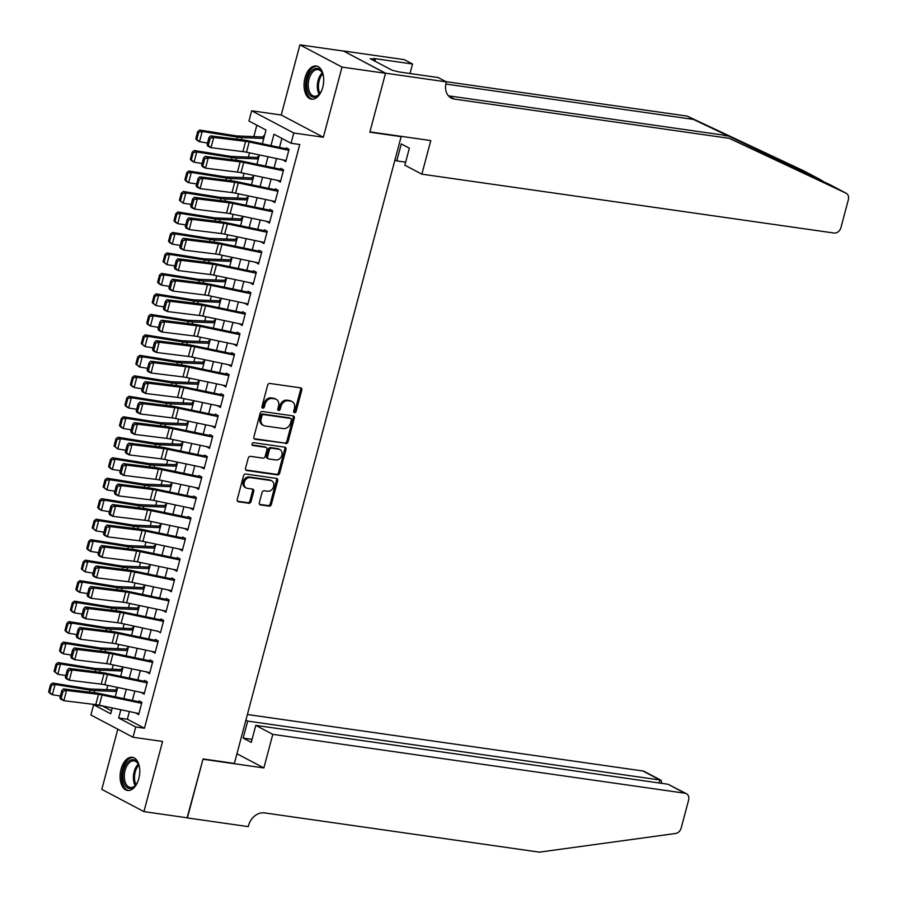 <?xml version="1.0" encoding="UTF-8"?>
<svg xmlns="http://www.w3.org/2000/svg" width="897" height="897" viewBox="0 0 897 897"><rect width="100%" height="100%" fill="white"/><g stroke="black" fill="none" stroke-linecap="round" stroke-linejoin="round"><path stroke-width="1.35" d="M294.53 412.698A1.48 1.177 117.8 0 0 296.1 411.465L301.784 390.105A2.108 1.693 117.8 0 0 300.607 387.852L269.874 383.456A2.108 1.693 117.8 0 0 267.631 385.228L261.958 406.588A1.48 1.177 117.8 0 0 264.346 406.924L265.075 404.166A6.75 5.404 117.8 0 1 272.251 398.515L274.818 398.873A6.75 5.404 117.8 0 1 276.254 399.344A6.75 5.404 117.8 0 1 278.563 406.094L277.835 408.853A1.48 1.177 117.8 0 0 280.223 409.189L280.952 406.431A6.75 5.404 117.8 0 1 288.128 400.78L290.695 401.138A6.75 5.404 117.8 0 1 292.13 401.609A6.75 5.404 117.8 0 1 294.44 408.359L293.711 411.118A1.48 1.177 117.8 0 0 294.53 412.698M293.756 412.082A1.48 1.177 117.8 0 0 294.956 410.86L300.641 389.5A2.108 1.693 117.8 0 0 300.405 387.818M262.002 407.552A1.48 1.177 117.8 0 0 263.202 406.33L263.942 403.56L265.075 404.166M277.879 409.817A1.48 1.177 117.8 0 0 279.079 408.595L279.819 405.825L280.952 406.431M138.822 778.562A16.763 9.654 -81.9 0 0 132.319 757.281A16.763 9.654 -81.9 0 0 121.061 769.178A16.763 9.654 -81.9 0 0 127.576 790.459A16.763 9.654 -81.9 0 0 138.822 778.562M322.763 87.278A16.763 9.654 -81.9 0 0 316.249 65.997A16.763 9.654 -81.9 0 0 305.002 77.904A16.763 9.654 -81.9 0 0 311.506 99.186A16.763 9.654 -81.9 0 0 322.763 87.278M259.334 502.679A2.108 1.693 117.8 0 0 260.5 504.933L269.122 506.166A2.108 1.693 117.8 0 0 271.365 504.394L277.678 480.669A2.108 1.693 117.8 0 0 276.511 478.415L245.778 474.031A2.108 1.693 117.8 0 0 243.536 475.791L237.223 499.517A2.108 1.693 117.8 0 0 238.4 501.771L248.805 503.262A2.108 1.693 117.8 0 0 251.048 501.49L253.75 491.343A2.108 1.693 117.8 0 0 252.584 489.089L247.415 488.349A5.64 4.519 117.8 0 1 246.215 487.957A5.64 4.519 117.8 0 1 244.522 481.577A5.64 4.519 117.8 0 1 250.274 477.596L270.513 480.478A5.64 4.519 117.8 0 1 271.713 480.87A5.64 4.519 117.8 0 1 273.406 487.25A5.64 4.519 117.8 0 1 267.654 491.242L264.279 490.76A2.108 1.693 117.8 0 0 262.036 492.52L259.334 502.679M129.403 711.556L127.363 719.226L144.439 728.241L135.739 726.996L133.014 737.244L90.9 714.999L93.624 704.762L110.701 713.777L112.248 707.957M385.531 73.195L369.923 131.881L430.795 140.571L421.859 174.164L834.075 233.041A6.447 5.158 117.8 0 0 840.926 227.636L848.36 199.683A6.447 5.158 117.8 0 0 846.163 193.236A6.447 5.158 117.8 0 0 845.983 193.147L729.283 138.34L454.465 99.096A15.047 12.042 -62.2 0 1 451.258 98.053A15.047 12.042 -62.2 0 1 446.112 83.017L446.403 81.885L385.531 73.195L343.416 50.961L385.508 73.296L369.833 132.184L401.15 136.658L234.375 763.414L203.07 758.94L187.406 817.829L143.924 811.617L162.581 741.46L133.014 737.244M385.508 73.296L342.026 67.084L299.901 44.85L281.232 115.007L251.665 110.779L293.79 133.014L291.065 143.251L273.989 134.236L270.961 145.606M281.232 115.007L323.357 137.241L342.026 67.084M323.357 137.241L293.79 133.014M144.439 728.241L299.755 144.495L291.065 143.251M285.762 443.634A2.108 1.693 117.8 0 0 288.004 441.873L294.317 418.148A2.108 1.693 117.8 0 0 293.151 415.894L262.417 411.499A2.108 1.693 117.8 0 0 260.175 413.27L253.862 436.996A2.108 1.693 117.8 0 0 255.028 439.25L284.629 443.04A2.108 1.693 117.8 0 0 286.872 441.268L293.184 417.542A2.108 1.693 117.8 0 0 292.938 415.86M285.997 449.408L279.685 473.134A2.108 1.693 117.8 0 1 277.442 474.905L246.72 470.51A2.108 1.693 117.8 0 1 245.543 468.256L248.245 458.109A2.108 1.693 117.8 0 1 250.487 456.338L262.944 458.12A2.108 1.693 117.8 0 0 265.187 456.349L266.981 449.61A2.108 1.693 117.8 0 0 265.815 447.356L252.831 445.506A1.48 1.177 117.8 0 1 253.582 442.692L284.831 447.155A2.108 1.693 117.8 0 1 285.997 449.408L284.865 448.814L278.552 472.528L279.685 473.134M117.81 729.216L101.798 789.382L143.924 811.617M343.383 51.062L299.901 44.85M117.204 689.333L116.296 688.851L115.982 690.017M122.654 668.848L121.745 668.377L121.431 669.532M128.103 648.374L127.195 647.892L126.881 649.047M133.552 627.889L132.644 627.407L132.341 628.562M139.001 607.404L138.093 606.921L137.79 608.088M144.451 586.918L143.542 586.447L143.24 587.602M149.9 566.444L148.992 565.962L148.689 567.117M155.349 545.959L154.441 545.477L154.138 546.632M160.798 525.474L159.89 525.003L159.588 526.158M166.248 505L165.34 504.518L165.037 505.673M171.697 484.515L170.789 484.032L170.486 485.187M177.146 464.029L176.238 463.547L175.935 464.713M182.596 443.544L181.687 443.073L181.385 444.228M188.045 423.07L187.148 422.588L186.834 423.743M193.505 402.585L192.597 402.103L192.283 403.258M198.955 382.1L198.046 381.617L197.732 382.784M204.404 361.614L203.496 361.143L203.182 362.298M209.853 341.14L208.945 340.658L208.631 341.813M215.302 320.655L214.394 320.173L214.08 321.328M220.752 300.17L219.843 299.699L219.53 300.854M226.201 279.696L225.293 279.214L224.979 280.369M231.65 259.211L230.742 258.728L230.439 259.883M237.1 238.725L236.191 238.243L235.889 239.409M242.549 218.24L241.641 217.769L241.338 218.924M247.998 197.766L247.09 197.284L246.787 198.439M253.447 177.281L252.539 176.799L252.236 177.954M258.897 156.796L257.988 156.313L257.686 157.48M283.004 159.89L285.784 161.651L289.058 149.362L286.21 147.859L285.728 149.653M277.554 180.375L280.335 182.125L283.609 169.836L280.761 168.333L280.279 170.138M272.105 200.861L274.886 202.61L278.16 190.321L275.312 188.819L274.83 190.624M266.656 221.346L269.436 223.095L272.71 210.806L269.862 209.304L269.38 211.098M261.206 241.82L263.987 243.58L267.25 231.291L264.413 229.789L263.931 231.583M255.757 262.305L258.538 264.054L261.801 251.765L258.964 250.263L258.482 252.068M250.308 282.79L253.089 284.54L256.351 272.251L253.515 270.748L253.032 272.542M244.859 303.276L247.639 305.025L250.902 292.736L248.054 291.233L247.583 293.027M239.409 323.75L242.19 325.51L245.453 313.221L242.605 311.719L242.134 313.513M233.96 344.235L236.741 345.984L240.004 333.695L237.156 332.193L236.685 333.998M228.511 364.72L231.291 366.469L234.554 354.18L231.706 352.678L231.235 354.472M223.061 385.194L225.831 386.955L229.105 374.666L226.257 373.163L225.786 374.957M217.612 405.679L220.382 407.429L223.656 395.14L220.808 393.637L220.337 395.442M212.152 426.165L214.932 427.914L218.206 415.625L215.358 414.122L214.876 415.928M206.702 446.65L209.483 448.399L212.757 436.11L209.909 434.608L209.427 436.402M201.253 467.124L204.034 468.884L207.308 456.595L204.46 455.093L203.978 456.887M195.804 487.609L198.585 489.358L201.859 477.069L199.011 475.567L198.529 477.372M190.355 508.094L193.135 509.844L196.409 497.555L193.561 496.052L193.079 497.846M184.905 528.58L187.686 530.329L190.96 518.04L188.112 516.537L187.63 518.331M179.456 549.054L182.237 550.814L185.511 538.525L182.663 537.023L182.181 538.817M174.007 569.539L176.787 571.288L180.062 558.999L177.214 557.497L176.731 559.302M168.558 590.024L171.338 591.773L174.612 579.484L171.764 577.982L171.282 579.776M163.108 610.509L165.889 612.259L169.152 599.97L166.315 598.467L165.833 600.261M157.659 630.983L160.44 632.744L163.703 620.444L160.866 618.941L160.384 620.746M152.21 651.469L154.99 653.218L158.253 640.929L155.416 639.426L154.934 641.232M146.76 671.954L149.541 673.703L152.804 661.414L149.956 659.912L149.485 661.706M141.311 692.428L144.092 694.188L147.355 681.899L144.507 680.397L144.036 682.191M281.905 138.418L279.516 147.4M276.545 158.545L274.067 167.885M271.096 179.019L268.618 188.359M265.647 199.504L263.169 208.844M260.197 219.989L257.719 229.329M254.748 240.474L252.27 249.815M249.299 260.949L246.81 270.289M243.849 281.434L241.36 290.774M238.4 301.919L235.911 311.259M232.951 322.393L230.462 331.733M227.502 342.878L225.012 352.218M222.052 363.363L219.563 372.704M216.603 383.849L214.114 393.189M211.154 404.323L208.665 413.663M205.705 424.808L203.215 434.148M200.255 445.293L197.766 454.633M194.806 465.778L192.317 475.118M189.357 486.252L186.868 495.593M183.896 506.738L181.418 516.078M178.447 527.223L175.969 536.563M172.998 547.697L170.52 557.048M167.548 568.182L165.07 577.522M162.099 588.667L159.621 598.007M156.65 609.153L154.172 618.493M151.201 629.627L148.723 638.967M145.751 650.112L143.262 659.452M140.302 670.597L137.813 679.937M134.853 691.082L132.364 700.422M135.862 712.913L138.643 714.662L141.905 702.373L139.057 700.871L138.587 702.676M256.856 125.199L253.817 136.624M249.501 152.86L248.368 157.098M244.051 173.345L242.919 177.584M238.602 193.83L237.47 198.069M233.153 214.305L232.02 218.554M227.703 234.79L226.571 239.028M222.254 255.275L221.122 259.513M216.794 275.749L215.672 279.999M211.344 296.234L210.223 300.484M205.895 316.719L204.774 320.958M200.446 337.205L199.325 341.443M194.997 357.679L193.875 361.928M189.547 378.164L188.426 382.414M184.098 398.649L182.966 402.888M178.649 419.134L177.516 423.373M173.199 439.608L172.067 443.858M167.75 460.094L166.618 464.332M162.301 480.579L161.168 484.817M156.852 501.064L155.719 505.303M151.402 521.538L150.27 525.788M145.953 542.023L144.821 546.262M140.504 562.509L139.371 566.747M135.055 582.983L133.922 587.232M129.605 603.468L128.473 607.718M124.156 623.953L123.024 628.192M118.696 644.438L117.574 648.677M113.246 664.912L112.125 669.162M107.797 685.398L106.676 689.636M102.348 705.883L111.475 710.839M264.346 136.31L263.438 135.839L263.135 136.994M401.15 136.658L400.32 136.221M102.314 706.006L93.624 704.762M262.361 143.8L266.017 130.031L248.94 121.017L251.665 110.779M120.848 709.762L118.662 717.981L135.739 726.996M268.001 156.751L265.512 166.091M262.552 177.225L260.063 186.565M257.103 197.71L254.613 207.05M251.653 218.195L249.164 227.535M246.204 238.669L243.715 248.009M240.755 259.155L238.266 268.495M235.306 279.64L232.816 288.98M229.856 300.125L227.367 309.465M224.396 320.599L221.918 329.939M218.946 341.084L216.469 350.424M213.497 361.569L211.019 370.91M208.048 382.055L205.57 391.395M202.599 402.529L200.121 411.869M197.149 423.014L194.671 432.354M191.7 443.499L189.222 452.839M186.251 463.973L183.762 473.324M180.802 484.458L178.312 493.798M175.352 504.944L172.863 514.284M169.903 525.429L167.414 534.769M164.454 545.903L161.965 555.243M159.004 566.388L156.515 575.728M153.555 586.873L151.066 596.213M148.106 607.359L145.617 616.699M142.657 627.833L140.167 637.173M137.207 648.318L134.718 657.658M131.758 668.803L129.269 678.143M126.298 689.288L123.82 698.628M115.208 696.812L117.698 687.472M120.658 676.338L123.147 666.998M126.107 655.853L128.596 646.513M131.556 635.368L134.045 626.028M137.006 614.882L139.495 605.542M142.455 594.408L144.944 585.068M147.915 573.923L150.393 564.583M153.365 553.438L155.843 544.098M158.814 532.964L161.292 523.624M164.263 512.479L166.741 503.139M169.712 491.993L172.19 482.653M175.162 471.508L177.64 462.168M180.611 451.034L183.1 441.694M186.06 430.549L188.549 421.209M191.51 410.064L193.999 400.724M196.959 389.578L199.448 380.238M202.408 369.104L204.897 359.764M207.857 348.619L210.347 339.279M213.307 328.134L215.796 318.794M218.756 307.66L221.245 298.309M224.205 287.175L226.694 277.835M229.654 266.689L232.144 257.349M235.104 246.204L237.593 236.864M240.553 225.73L243.042 216.39M246.013 205.245L248.491 195.905M251.463 184.76L253.941 175.42M256.912 164.274L259.39 154.934M127.363 719.226L118.662 717.981M282.936 160.148L286.065 160.597M277.487 180.622L280.615 181.071M272.038 201.107L275.166 201.556M266.588 221.593L269.717 222.041M261.139 242.078L264.267 242.515M255.69 262.552L258.818 263M250.241 283.037L253.369 283.486M244.791 303.522L247.92 303.971M239.342 324.008L242.47 324.445M233.893 344.482L237.021 344.93M228.443 364.967L231.572 365.415M222.994 385.452L226.122 385.901M217.545 405.926L220.662 406.375M212.096 426.411L215.213 426.86M206.635 446.897L209.763 447.345M201.186 467.382L204.314 467.83M195.737 487.856L198.865 488.304M190.287 508.341L193.416 508.79M184.838 528.826L187.966 529.275M179.389 549.312L182.517 549.749M173.94 569.786L177.068 570.234M168.49 590.271L171.619 590.719M163.041 610.756L166.169 611.205M157.592 631.241L121.117 623.314A10.742 1.772 14.9 0 0 117.563 622.709L85.641 618.762L82.49 617.214L81.705 615.88L82.961 616.497L84.867 609.321L83.612 608.704L81.705 615.88M152.142 651.715L155.271 652.164M146.693 672.201L149.821 672.649M141.244 692.686L144.372 693.134M135.795 713.16L138.923 713.608M292.13 401.609L290.987 401.004A6.75 5.404 117.8 0 0 289.552 400.544L290.695 401.138M279.819 405.825A6.75 5.404 117.8 0 1 286.995 400.174L289.552 400.544M276.254 399.344L275.11 398.739A6.75 5.404 117.8 0 0 273.675 398.279L274.818 398.873M263.942 403.56A6.75 5.404 117.8 0 1 271.118 397.909L273.675 398.279M254.098 438.678L284.629 443.04M291.334 420.02A1.48 1.177 117.8 0 0 290.516 418.439L263.55 414.582A1.48 1.177 117.8 0 0 261.98 415.827L261.195 418.742A6.75 5.404 117.8 0 0 263.516 425.492A6.75 5.404 117.8 0 0 264.951 425.952L283.385 428.587A6.75 5.404 117.8 0 0 290.561 422.935L291.334 420.02M289.955 418.148A1.48 1.177 117.8 0 0 289.383 417.834L290.516 418.439M263.516 425.492L262.373 424.886A6.75 5.404 117.8 0 1 260.063 418.137L260.836 415.221A1.48 1.177 117.8 0 1 262.406 413.988L289.383 417.834M245.778 469.938L276.31 474.3A2.108 1.693 117.8 0 0 278.552 472.528M266.263 447.502L265.12 446.908A2.108 1.693 117.8 0 0 264.671 446.762L252.091 444.968M275.884 459.959A5.64 4.519 117.8 0 0 281.636 455.979A5.64 4.519 117.8 0 0 279.942 449.599A5.64 4.519 117.8 0 0 278.743 449.206L271.612 448.186A2.108 1.693 117.8 0 0 269.369 449.958L267.586 456.696A2.108 1.693 117.8 0 0 268.752 458.95L275.884 459.959M279.942 449.599L278.81 448.993A5.64 4.519 117.8 0 0 277.61 448.612L278.743 449.206M268.304 458.804L267.16 458.199A2.108 1.693 117.8 0 1 266.443 456.091L268.237 449.352A2.108 1.693 117.8 0 1 270.479 447.592L277.61 448.612M284.865 448.814A2.108 1.693 117.8 0 0 284.629 447.132M271.713 480.87L270.58 480.265A5.64 4.519 117.8 0 0 269.369 479.884L270.513 480.478M246.215 487.957L245.072 487.363A5.64 4.519 117.8 0 1 243.39 480.971A5.64 4.519 117.8 0 1 249.142 476.991L269.369 479.884M237.458 501.199L247.673 502.656A2.108 1.693 117.8 0 0 249.915 500.896L252.618 490.737A2.108 1.693 117.8 0 0 252.382 489.056M259.569 504.361L267.99 505.56A2.108 1.693 117.8 0 0 270.232 503.8L276.545 480.074A2.108 1.693 117.8 0 0 276.31 478.393M264.155 137.039A7.524 1.245 14.9 0 0 263.752 137.017L237.828 135.985A10.742 1.772 -165.1 0 1 234.79 135.649L199.706 130.031L202.229 131.478L237.313 137.106A16.112 2.657 14.9 0 0 241.876 137.6L263.774 138.474M198.697 132.207L197.688 131.624L195.781 138.788L196.791 139.371L198.697 132.207L202.229 131.478L199.504 141.726L207.521 143.004M196.791 139.371L199.504 141.726L196.981 140.268L195.781 138.788M197.688 131.624L199.706 130.031M286.076 160.541L246.462 152.221A10.742 1.772 14.9 0 0 242.908 151.615L210.997 147.669L207.846 146.121L207.05 144.787L208.306 145.404L210.212 138.239L208.956 137.622L207.05 144.787M288.969 149.317L288.195 149.205M288.8 150.304L249.187 141.984A10.742 1.772 14.9 0 0 245.632 141.378L213.721 137.432L210.571 135.884L242.482 139.831A16.112 2.657 -165.1 0 1 247.819 140.739L285.975 148.756M210.212 138.239L213.721 137.432L210.997 147.669L208.306 145.404M210.571 135.884L208.956 137.622M321.967 89.756A14.509 8.353 98.1 0 1 319.635 93.815A14.509 8.353 98.1 0 1 306.774 86.19A14.509 8.353 98.1 0 1 312.661 69.966A14.509 8.353 98.1 0 1 322.55 73.431A14.509 8.353 98.1 0 1 323.649 77.983M319.881 93.49A12.995 7.479 -81.9 0 1 318.457 87.379A12.995 7.479 -81.9 0 1 322.696 73.823A13.433 7.737 -81.9 0 0 318.043 69.618A13.433 7.737 -81.9 0 0 308.276 86.067A13.433 7.737 -81.9 0 0 314.242 96.214A13.433 7.737 -81.9 0 0 319.915 93.456M323.559 82.95A9.564 5.505 -81.9 0 0 323.268 84.957M317.347 66.277A16.651 9.587 -81.9 0 0 305.518 86.695A16.651 9.587 -81.9 0 0 312.638 99.231M138.037 781.029A14.509 8.353 98.1 0 1 135.705 785.099A14.509 8.353 98.1 0 1 122.844 777.464A14.509 8.353 98.1 0 1 128.72 761.239A14.509 8.353 98.1 0 1 138.62 764.704A14.509 8.353 98.1 0 1 139.719 769.256M138.777 765.13A13.433 7.737 -81.9 0 0 134.102 760.891A13.433 7.737 -81.9 0 0 124.335 777.34A13.433 7.737 -81.9 0 0 130.312 787.488A13.433 7.737 -81.9 0 0 135.974 784.729M139.629 774.234A9.564 5.505 -81.9 0 0 139.338 776.23M133.418 757.55A16.651 9.587 -81.9 0 0 121.588 777.968A16.651 9.587 -81.9 0 0 128.708 790.515M824.724 182.371L820.52 179.703L693.392 119.402L445.865 84.049M729.283 138.34L829.333 184.356L846.163 193.236M421.859 174.164L404.839 165.183L409.357 148.173L401.284 143.912L396.754 160.911L405.635 162.178M396.754 160.911L394.949 159.958M693.392 119.402L687.158 116.105L445.966 81.661M448.455 95.833L723.049 135.055M820.52 179.703L803.869 170.912L687.158 116.105M446.403 81.885L438.151 77.534L399.199 71.973L392.157 70.258L370.181 58.664L375.406 59.404L373.578 58.451L412.542 64.012L404.289 59.651L343.416 50.961M410.019 73.509L412.542 64.012M410.579 73.599A15.047 12.042 -62.2 0 1 410.243 72.646M374.935 61.164L375.406 59.404M272.8 734.351L685.016 793.228L667.996 784.247L255.78 725.37L272.8 734.351L263.864 767.944L202.991 759.243L187.103 817.784M667.996 784.247L686.396 793.677A6.447 5.158 117.8 0 1 688.604 800.124L681.159 828.077A6.447 5.158 117.8 0 1 675.609 833.481L539.355 852.15L264.537 812.895A15.047 12.042 117.8 0 0 248.547 825.498L248.256 826.619L187.372 817.929M236.954 753.738L263.864 767.944M245.89 720.145L247.707 721.098L243.177 738.096L251.261 742.368L255.78 725.37M247.707 721.098L659.912 779.975L642.902 770.994A6.447 5.158 -62.2 0 1 644.27 771.431L661.156 780.345L659.912 779.975L659.116 782.98M247.393 714.505L642.902 770.994M686.396 793.677A6.447 5.158 117.8 0 0 685.016 793.228M243.177 738.096L252.057 739.363M661.795 783.361L661.156 780.345M258.706 157.524A7.524 1.245 14.9 0 0 258.302 157.502L232.379 156.47A10.742 1.772 -165.1 0 1 229.34 156.134L194.257 150.505L196.779 151.963L231.863 157.592A16.112 2.657 14.9 0 0 236.416 158.085L258.325 158.96M193.247 152.681L192.238 152.109L190.332 159.274L191.341 159.857L193.247 152.681L196.779 151.963L194.055 162.2L202.072 163.489M191.341 159.857L194.055 162.2L191.532 160.754L190.332 159.274M192.238 152.109L194.257 150.505M253.257 178.01A7.524 1.245 14.9 0 0 252.853 177.987L226.93 176.944A10.742 1.772 -165.1 0 1 223.891 176.619L188.807 170.991L191.33 172.448L226.414 178.066A16.112 2.657 14.9 0 0 230.966 178.57L252.876 179.445M187.798 173.166L186.789 172.583L184.883 179.759L185.892 180.342L187.798 173.166L191.33 172.448L188.605 182.685L196.622 183.975M185.892 180.342L188.605 182.685L186.083 181.239L184.883 179.759M186.789 172.583L188.807 170.991M247.807 198.484A7.524 1.245 14.9 0 0 247.404 198.461L221.481 197.43A10.742 1.772 -165.1 0 1 218.442 197.093L183.358 191.476L185.881 192.933L220.965 198.551A16.112 2.657 14.9 0 0 225.517 199.056L247.426 199.919M182.349 193.651L181.34 193.068L179.434 200.233L180.443 200.816L182.349 193.651L185.881 192.933L183.156 203.171L191.173 204.46M180.443 200.816L183.156 203.171L179.434 200.233M181.34 193.068L183.358 191.476M242.358 218.969A7.524 1.245 14.9 0 0 241.955 218.946L216.031 217.915A10.742 1.772 -165.1 0 1 212.993 217.579L177.909 211.961L180.432 213.408L215.515 219.036A16.112 2.657 14.9 0 0 220.068 219.53L241.977 220.404M176.9 214.136L175.89 213.553L173.984 220.718L174.993 221.301L176.9 214.136L180.432 213.408L177.707 223.656L185.724 224.934M174.993 221.301L177.707 223.656L175.173 222.198L173.984 220.718M175.89 213.553L177.909 211.961M280.626 181.026L241.013 172.706A10.742 1.772 14.9 0 0 237.458 172.101L205.548 168.154L202.397 166.607L201.601 165.272L202.857 165.889L204.763 158.713L203.507 158.096L201.601 165.272M283.519 169.791L282.746 169.69M283.351 170.778L243.737 162.469A10.742 1.772 14.9 0 0 240.183 161.864L208.272 157.906L205.121 156.37L237.032 160.316A16.112 2.657 -165.1 0 1 242.369 161.225L280.526 169.23M204.763 158.713L208.272 157.906L205.548 168.154L202.857 165.889M205.121 156.37L203.507 158.096M275.177 201.5L235.563 193.191A10.742 1.772 14.9 0 0 232.009 192.586L200.098 188.628L196.948 187.092L196.151 185.746L197.407 186.363L199.313 179.198L198.058 178.581L196.151 185.746M278.07 190.276L277.296 190.164M277.902 191.263L238.288 182.943A10.742 1.772 14.9 0 0 234.734 182.338L202.823 178.391L199.672 176.844L231.583 180.802A16.112 2.657 -165.1 0 1 236.92 181.71L275.065 189.715M199.313 179.198L202.823 178.391L200.098 188.628L197.407 186.363M199.672 176.844L198.058 178.581M269.728 221.985L230.114 213.677A10.742 1.772 14.9 0 0 226.56 213.06L194.649 209.113L191.487 207.577L190.702 206.232L191.958 206.848L193.864 199.683L192.608 199.067L190.702 206.232M272.621 210.761L271.847 210.649M272.453 211.748L232.839 203.428A10.742 1.772 14.9 0 0 229.284 202.823L197.374 198.876L194.212 197.329L226.134 201.276A16.112 2.657 -165.1 0 1 231.471 202.195L269.616 210.201M193.864 199.683L197.374 198.876L194.649 209.113L191.958 206.848M194.212 197.329L192.608 199.067M264.279 242.47L224.665 234.151A10.742 1.772 14.9 0 0 221.111 233.545L189.2 229.598L186.038 228.051L185.253 226.717L186.509 227.333L188.415 220.169L187.159 219.552L185.253 226.717M267.171 231.247L266.398 231.134M267.003 232.233L227.39 223.914A10.742 1.772 14.9 0 0 223.835 223.308L191.924 219.361L188.762 217.814L220.684 221.761A16.112 2.657 -165.1 0 1 226.022 222.669L264.166 230.686M188.415 220.169L191.924 219.361L189.2 229.598L186.509 227.333M188.762 217.814L187.159 219.552M236.909 239.454A7.524 1.245 14.9 0 0 236.505 239.432L210.582 238.4A10.742 1.772 -165.1 0 1 207.543 238.064L172.448 232.435L174.982 233.893L210.066 239.51A16.112 2.657 14.9 0 0 214.618 240.015L236.528 240.889M171.45 234.61L170.441 234.039L168.535 241.203L169.544 241.786L171.45 234.61L174.982 233.893L172.258 244.13L180.275 245.419M169.544 241.786L172.258 244.13L169.724 242.683L168.535 241.203M170.441 234.039L172.448 232.435M258.829 262.956L219.216 254.636A10.742 1.772 14.9 0 0 215.661 254.03L183.739 250.084L180.589 248.536L179.804 247.202L181.059 247.819L182.966 240.643L181.71 240.026L179.804 247.202M261.722 251.721L260.949 251.609M261.554 252.707L221.94 244.399A10.742 1.772 14.9 0 0 218.386 243.782L186.475 239.835L183.313 238.299L215.235 242.246A16.112 2.657 -165.1 0 1 220.572 243.154L258.717 251.16M182.966 240.643L186.475 239.835L183.739 250.084L181.059 247.819M183.313 238.299L181.71 240.026M231.46 259.939A7.524 1.245 14.9 0 0 231.056 259.906L205.133 258.874A10.742 1.772 -165.1 0 1 202.094 258.549L166.999 252.92L169.533 254.378L204.617 259.995A16.112 2.657 14.9 0 0 209.169 260.5L231.078 261.375M166.001 255.096L164.992 254.513L163.086 261.689L164.095 262.26L166.001 255.096L169.533 254.378L166.808 264.615L174.825 265.904M164.095 262.26L166.808 264.615L163.086 261.689M164.992 254.513L166.999 252.92M253.38 283.43L213.766 275.121A10.742 1.772 14.9 0 0 210.212 274.516L178.29 270.558L175.139 269.022L174.343 267.676L175.61 268.293L177.516 261.128L176.261 260.511L174.343 267.676M256.273 272.206L255.499 272.094M256.105 273.193L216.491 264.873A10.742 1.772 14.9 0 0 212.937 264.267L181.015 260.321L177.864 258.773L209.786 262.731A16.112 2.657 -165.1 0 1 215.123 263.64L253.268 271.645M177.516 261.128L181.015 260.321L178.29 270.558L175.61 268.293M177.864 258.773L176.261 260.511M226.01 280.413A7.524 1.245 14.9 0 0 225.607 280.391L199.683 279.359A10.742 1.772 -165.1 0 1 196.645 279.023L161.55 273.406L164.084 274.852L199.168 280.481A16.112 2.657 14.9 0 0 203.72 280.985L225.629 281.849M160.552 275.581L159.543 274.998L157.637 282.163L158.646 282.746L160.552 275.581L164.084 274.852L161.359 285.1L169.376 286.378M158.646 282.746L161.359 285.1L158.825 283.643L157.637 282.163M159.543 274.998L161.55 273.406M247.931 303.915L208.317 295.595A10.742 1.772 14.9 0 0 204.763 294.99L172.841 291.043L169.69 289.496L168.894 288.161L170.161 288.778L172.067 281.613L170.811 280.996L168.894 288.161M250.824 292.691L250.05 292.579M250.655 293.678L211.042 285.358A10.742 1.772 14.9 0 0 207.487 284.753L175.565 280.806L172.415 279.259L204.337 283.205A16.112 2.657 -165.1 0 1 209.663 284.125L247.819 292.13M172.067 281.613L175.565 280.806L172.841 291.043L170.161 288.778M172.415 279.259L170.811 280.996M220.561 300.899A7.524 1.245 14.9 0 0 220.157 300.876L194.234 299.845A10.742 1.772 -165.1 0 1 191.196 299.508L156.1 293.891L158.623 295.337L193.718 300.966A16.112 2.657 14.9 0 0 198.271 301.459L220.169 302.334M155.103 296.066L154.093 295.483L152.187 302.648L153.196 303.231L155.103 296.066L158.623 295.337L155.899 305.585L163.927 306.864M153.196 303.231L155.899 305.585L152.187 302.648M154.093 295.483L156.1 293.891M242.482 324.4L202.868 316.08A10.742 1.772 14.9 0 0 199.313 315.475L167.391 311.528L164.241 309.981L163.445 308.646L164.712 309.263L166.618 302.098L165.351 301.47L163.445 308.646M245.374 313.176L244.601 313.064M245.206 314.152L205.592 305.843A10.742 1.772 14.9 0 0 202.038 305.238L170.116 301.291L166.965 299.744L198.887 303.691A16.112 2.657 -165.1 0 1 204.213 304.599L242.369 312.616M166.618 302.098L170.116 301.291L167.391 311.528L164.712 309.263M166.965 299.744L165.351 301.47M215.112 321.384A7.524 1.245 14.9 0 0 214.708 321.361L188.774 320.319A10.742 1.772 -165.1 0 1 185.746 319.994L150.651 314.365L153.174 315.822L188.269 321.44A16.112 2.657 14.9 0 0 192.821 321.945L214.719 322.819M149.653 316.54L148.644 315.957L146.738 323.133L147.747 323.716L149.653 316.54L153.174 315.822L150.449 326.06L158.477 327.349M147.747 323.716L150.449 326.06L147.927 324.613L146.738 323.133M148.644 315.957L150.651 314.365M237.032 344.885L197.418 336.566A10.742 1.772 14.9 0 0 193.864 335.96L161.942 332.013L158.791 330.466L157.995 329.132L159.262 329.748L161.168 322.572L159.901 321.956L157.995 329.132M239.925 333.65L239.151 333.538M239.757 334.637L200.143 326.329A10.742 1.772 14.9 0 0 196.589 325.712L164.667 321.765L161.516 320.229L193.438 324.176A16.112 2.657 -165.1 0 1 198.764 325.084L236.92 333.09M161.168 322.572L164.667 321.765L161.942 332.013L159.262 329.748M161.516 320.229L159.901 321.956M209.651 341.858A7.524 1.245 14.9 0 0 209.259 341.835L183.324 340.804A10.742 1.772 -165.1 0 1 180.297 340.468L145.202 334.85L147.725 336.308L182.82 341.925A16.112 2.657 14.9 0 0 187.372 342.43L209.27 343.304M144.204 337.025L143.195 336.442L141.289 343.618L142.298 344.19L144.204 337.025L147.725 336.308L145 346.545L153.017 347.834M142.298 344.19L145 346.545L141.289 343.618M143.195 336.442L145.202 334.85M231.583 365.359L191.969 357.051A10.742 1.772 14.9 0 0 188.415 356.434L156.493 352.487L153.342 350.951L152.546 349.606L153.813 350.222L155.719 343.058L154.452 342.441L152.546 349.606M234.476 354.136L233.702 354.023M234.308 355.122L194.694 346.803A10.742 1.772 14.9 0 0 191.139 346.197L159.218 342.25L156.067 340.703L187.989 344.65A16.112 2.657 -165.1 0 1 193.315 345.569L231.471 353.575M155.719 343.058L159.218 342.25L156.493 352.487L153.813 350.222M156.067 340.703L154.452 342.441M204.202 362.343A7.524 1.245 14.9 0 0 203.81 362.321L177.875 361.289A10.742 1.772 -165.1 0 1 174.848 360.953L139.753 355.335L142.275 356.782L177.371 362.41A16.112 2.657 14.9 0 0 181.923 362.904L203.821 363.778M138.755 357.511L137.746 356.928L135.828 364.092L136.849 364.675L138.755 357.511L142.275 356.782L139.551 367.03L147.568 368.308M136.849 364.675L139.551 367.03L135.828 364.092M137.746 356.928L139.753 355.335M226.134 385.845L186.52 377.525A10.742 1.772 14.9 0 0 182.966 376.919L151.044 372.973L147.893 371.425L147.097 370.091L148.364 370.708L150.27 363.543L149.003 362.926L147.097 370.091M229.015 374.621L228.253 374.509M228.858 375.608L189.245 367.288A10.742 1.772 14.9 0 0 185.69 366.682L153.768 362.736L150.618 361.188L182.54 365.135A16.112 2.657 -165.1 0 1 187.865 366.043L226.022 374.06M150.27 363.543L153.768 362.736L151.044 372.973L148.364 370.708M150.618 361.188L149.003 362.926M198.753 382.828A7.524 1.245 14.9 0 0 198.36 382.806L172.426 381.774A10.742 1.772 -165.1 0 1 169.398 381.438L134.303 375.809L136.826 377.267L171.921 382.896A16.112 2.657 14.9 0 0 176.474 383.389L198.372 384.264M133.305 377.985L132.296 377.413L130.379 384.578L131.388 385.161L133.305 377.985L136.826 377.267L134.102 387.504L142.118 388.793M131.388 385.161L134.102 387.504L131.579 386.058L130.379 384.578M132.296 377.413L134.303 375.809M220.684 406.33L181.071 398.01A10.742 1.772 14.9 0 0 177.516 397.405L145.594 393.458L142.444 391.911L141.648 390.576L142.915 391.193L144.821 384.017L143.554 383.4L141.648 390.576M223.566 395.095L222.804 394.994M223.409 396.082L183.795 387.773A10.742 1.772 14.9 0 0 180.241 387.168L148.319 383.21L145.168 381.673L177.09 385.62A16.112 2.657 -165.1 0 1 182.416 386.529L220.572 394.545M144.821 384.017L148.319 383.21L145.594 393.458L142.915 391.193M145.168 381.673L143.554 383.4M193.304 403.314A7.524 1.245 14.9 0 0 192.911 403.291L166.977 402.248A10.742 1.772 -165.1 0 1 163.938 401.923L128.854 396.295L131.377 397.752L166.472 403.37A16.112 2.657 14.9 0 0 171.024 403.874L192.922 404.749M127.856 398.47L126.836 397.887L124.93 405.063L125.939 405.646L127.856 398.47L131.377 397.752L128.652 407.989L136.669 409.279M125.939 405.646L128.652 407.989L126.129 406.543L124.93 405.063M126.836 397.887L128.854 396.295M215.235 426.804L175.621 418.495A10.742 1.772 14.9 0 0 172.067 417.89L140.145 413.943L136.994 412.396L136.198 411.05L137.465 411.678L139.371 404.502L138.104 403.885L136.198 411.05M218.117 415.58L217.354 415.468M217.96 416.567L178.346 408.247A10.742 1.772 14.9 0 0 174.792 407.642L142.87 403.695L139.719 402.159L171.641 406.106A16.112 2.657 -165.1 0 1 176.967 407.014L215.123 415.019M139.371 404.502L142.87 403.695L140.145 413.943L137.465 411.678M139.719 402.159L138.104 403.885M187.854 423.788A7.524 1.245 14.9 0 0 187.451 423.765L161.527 422.734A10.742 1.772 -165.1 0 1 158.489 422.397L123.405 416.78L125.928 418.237L161.023 423.855A16.112 2.657 14.9 0 0 165.575 424.359L187.473 425.234M122.396 418.955L121.387 418.372L119.48 425.537L120.49 426.12L122.396 418.955L125.928 418.237L123.203 428.474L131.22 429.764M120.49 426.12L123.203 428.474L120.68 427.017L119.48 425.537M121.387 418.372L123.405 416.78M209.786 447.289L170.172 438.981A10.742 1.772 14.9 0 0 166.618 438.364L134.696 434.417L131.545 432.881L130.749 431.535L132.005 432.152L133.922 424.987L132.655 424.371L130.749 431.535M212.667 436.065L211.894 435.953M212.511 437.052L172.897 428.732A10.742 1.772 14.9 0 0 169.342 428.127L137.42 424.18L134.27 422.633L166.18 426.58A16.112 2.657 -165.1 0 1 171.518 427.499L209.674 435.505M133.922 424.987L137.42 424.18L134.696 434.417L132.005 432.152M134.27 422.633L132.655 424.371M182.405 444.273A7.524 1.245 14.9 0 0 182.001 444.25L156.078 443.219A10.742 1.772 -165.1 0 1 153.039 442.883L117.956 437.265L120.478 438.711L155.573 444.34A16.112 2.657 14.9 0 0 160.126 444.834L182.024 445.708M116.946 439.44L115.937 438.857L114.031 446.022L115.04 446.605L116.946 439.44L120.478 438.711L117.754 448.96L125.771 450.238M115.04 446.605L117.754 448.96L114.031 446.022M115.937 438.857L117.956 437.265M204.337 467.774L164.723 459.455A10.742 1.772 14.9 0 0 161.168 458.849L129.246 454.902L126.096 453.355L125.3 452.021L126.555 452.637L128.473 445.473L127.206 444.856L125.3 452.021M207.218 456.551L206.445 456.438M207.061 457.537L167.447 449.218A10.742 1.772 14.9 0 0 163.893 448.612L131.971 444.665L128.82 443.118L160.731 447.065A16.112 2.657 -165.1 0 1 166.068 447.973L204.224 455.99M128.473 445.473L131.971 444.665L129.246 454.902L126.555 452.637M128.82 443.118L127.206 444.856M176.956 464.758A7.524 1.245 14.9 0 0 176.552 464.736L150.629 463.704A10.742 1.772 -165.1 0 1 147.59 463.368L112.506 457.739L115.029 459.197L150.113 464.825A16.112 2.657 14.9 0 0 154.676 465.319L176.574 466.193M111.497 459.914L110.488 459.342L108.582 466.507L109.591 467.09L111.497 459.914L115.029 459.197L112.304 469.434L120.321 470.723M109.591 467.09L112.304 469.434L109.782 467.987L108.582 466.507M110.488 459.342L112.506 457.739M198.876 488.26L159.274 479.94A10.742 1.772 14.9 0 0 155.708 479.334L123.797 475.388L120.647 473.84L119.85 472.506L121.106 473.123L123.012 465.947L121.757 465.33L119.85 472.506M201.769 477.025L200.995 476.924M201.601 478.011L161.998 469.703A10.742 1.772 14.9 0 0 158.433 469.086L126.522 465.139L123.371 463.603L155.282 467.55A16.112 2.657 -165.1 0 1 160.619 468.458L198.775 476.464M123.012 465.947L126.522 465.139L123.797 475.388L121.106 473.123M123.371 463.603L121.757 465.33M171.506 485.243A7.524 1.245 14.9 0 0 171.103 485.21L145.179 484.178A10.742 1.772 -165.1 0 1 142.141 483.853L107.057 478.224L109.58 479.682L144.664 485.299A16.112 2.657 14.9 0 0 149.227 485.804L171.125 486.679M106.048 480.4L105.039 479.817L103.133 486.993L104.142 487.564L106.048 480.4L109.58 479.682L106.855 489.919L114.872 491.208M104.142 487.564L106.855 489.919L103.133 486.993M105.039 479.817L107.057 478.224M193.427 508.734L153.813 500.425A10.742 1.772 14.9 0 0 150.259 499.82L118.348 495.862L115.197 494.325L114.401 492.98L115.657 493.597L117.563 486.432L116.307 485.815L114.401 492.98M196.32 497.51L195.546 497.398M196.151 498.497L156.538 490.177A10.742 1.772 14.9 0 0 152.983 489.571L121.073 485.625L117.922 484.077L149.833 488.035A16.112 2.657 -165.1 0 1 155.17 488.943L193.326 496.949M117.563 486.432L121.073 485.625L118.348 495.862L115.657 493.597M117.922 484.077L116.307 485.815M166.057 505.717A7.524 1.245 14.9 0 0 165.653 505.695L139.73 504.663A10.742 1.772 -165.1 0 1 136.692 504.327L101.608 498.71L104.13 500.167L139.214 505.785A16.112 2.657 14.9 0 0 143.778 506.289L165.676 507.153M100.599 500.885L99.589 500.302L97.683 507.467L98.692 508.05L100.599 500.885L104.13 500.167L101.406 510.404L109.423 511.682M98.692 508.05L101.406 510.404L98.883 508.947L97.683 507.467M99.589 500.302L101.608 498.71M187.978 529.219L148.364 520.899A10.742 1.772 14.9 0 0 144.809 520.294L112.899 516.347L109.748 514.811L108.952 513.465L110.208 514.082L112.114 506.917L110.858 506.3L108.952 513.465M190.87 517.995L190.097 517.883M190.702 518.982L151.088 510.662A10.742 1.772 14.9 0 0 147.534 510.057L115.623 506.11L112.473 504.563L144.383 508.509A16.112 2.657 -165.1 0 1 149.721 509.429L187.877 517.434M112.114 506.917L115.623 506.11L112.899 516.347L110.208 514.082M112.473 504.563L110.858 506.3M160.608 526.203A7.524 1.245 14.9 0 0 160.204 526.18L134.281 525.149A10.742 1.772 -165.1 0 1 131.242 524.812L96.158 519.195L98.681 520.641L133.765 526.27A16.112 2.657 14.9 0 0 138.317 526.763L160.227 527.638M95.149 521.37L94.14 520.787L92.234 527.952L93.243 528.535L95.149 521.37L98.681 520.641L95.957 530.889L103.974 532.168M93.243 528.535L95.957 530.889L92.234 527.952M94.14 520.787L96.158 519.195M182.528 549.704L142.915 541.384A10.742 1.772 14.9 0 0 139.36 540.779L107.449 536.832L104.299 535.285L103.503 533.95L104.758 534.567L106.665 527.402L105.409 526.774L103.503 533.95M185.421 538.48L184.647 538.368M185.253 539.467L145.639 531.147A10.742 1.772 14.9 0 0 142.085 530.542L110.174 526.595L107.023 525.048L138.934 528.995A16.112 2.657 -165.1 0 1 144.271 529.903L182.427 537.92M106.665 527.402L110.174 526.595L107.449 536.832L104.758 534.567M107.023 525.048L105.409 526.774M155.159 546.688A7.524 1.245 14.9 0 0 154.755 546.665L128.832 545.634A10.742 1.772 -165.1 0 1 125.793 545.298L90.709 539.669L93.232 541.126L128.316 546.744A16.112 2.657 14.9 0 0 132.868 547.248L154.777 548.123M89.7 541.844L88.691 541.261L86.785 548.437L87.794 549.02L89.7 541.844L93.232 541.126L90.507 551.363L98.524 552.653M87.794 549.02L90.507 551.363L87.984 549.917L86.785 548.437M88.691 541.261L90.709 539.669M177.079 570.189L137.465 561.87A10.742 1.772 14.9 0 0 133.911 561.264L102 557.317L98.849 555.77L98.053 554.436L99.309 555.052L101.215 547.876L99.959 547.26L98.053 554.436M179.972 558.954L179.198 558.842M179.804 559.941L140.19 551.633A10.742 1.772 14.9 0 0 136.636 551.016L104.725 547.069L101.574 545.533L133.485 549.48A16.112 2.657 -165.1 0 1 138.822 550.388L176.967 558.394M101.215 547.876L104.725 547.069L102 557.317L99.309 555.052M101.574 545.533L99.959 547.26M149.709 567.162A7.524 1.245 14.9 0 0 149.306 567.139L123.382 566.108A10.742 1.772 -165.1 0 1 120.344 565.783L85.26 560.154L87.783 561.612L122.867 567.229A16.112 2.657 14.9 0 0 127.419 567.734L149.328 568.608M84.251 562.329L83.242 561.746L81.335 568.922L82.345 569.494L84.251 562.329L87.783 561.612L85.058 571.849L93.075 573.138M82.345 569.494L85.058 571.849L81.335 568.922M83.242 561.746L85.26 560.154M171.63 590.663L132.016 582.355A10.742 1.772 14.9 0 0 128.462 581.738L96.551 577.791L93.389 576.255L92.604 574.91L93.86 575.526L95.766 568.362L94.51 567.745L92.604 574.91M174.523 579.44L173.749 579.327M174.354 580.426L134.741 572.107A10.742 1.772 14.9 0 0 131.186 571.501L99.275 567.554L96.114 566.007L128.036 569.954A16.112 2.657 -165.1 0 1 133.373 570.873L171.518 578.879M95.766 568.362L99.275 567.554L96.551 577.791L93.86 575.526M96.114 566.007L94.51 567.745M144.26 587.647A7.524 1.245 14.9 0 0 143.856 587.625L117.933 586.593A10.742 1.772 -165.1 0 1 114.894 586.257L79.811 580.639L82.333 582.086L117.417 587.714A16.112 2.657 14.9 0 0 121.97 588.219L143.879 589.082M78.801 582.815L77.792 582.231L75.886 589.396L76.895 589.979L78.801 582.815L82.333 582.086L79.609 592.334L87.626 593.612M76.895 589.979L79.609 592.334L77.075 590.876L75.886 589.396M77.792 582.231L79.811 580.639M166.18 611.149L126.567 602.829A10.742 1.772 14.9 0 0 123.012 602.223L91.102 598.277L87.94 596.729L87.155 595.395L88.411 596.012L90.317 588.847L89.061 588.23L87.155 595.395M169.073 599.925L168.3 599.813M168.905 600.912L129.291 592.592A10.742 1.772 14.9 0 0 125.737 591.986L93.826 588.04L90.664 586.492L122.586 590.439A16.112 2.657 -165.1 0 1 127.923 591.358L166.068 599.364M90.317 588.847L93.826 588.04L91.102 598.277L88.411 596.012M90.664 586.492L89.061 588.23M138.811 608.132A7.524 1.245 14.9 0 0 138.407 608.11L112.484 607.078A10.742 1.772 -165.1 0 1 109.445 606.742L74.35 601.125L76.884 602.571L111.968 608.2A16.112 2.657 14.9 0 0 116.52 608.693L138.43 609.568M73.352 603.3L72.343 602.717L70.437 609.882L71.446 610.465L73.352 603.3L76.884 602.571L74.159 612.819L82.176 614.097M71.446 610.465L74.159 612.819L71.625 611.362L70.437 609.882M72.343 602.717L74.35 601.125M163.624 620.399L162.85 620.298M163.456 621.386L123.842 613.077A10.742 1.772 14.9 0 0 120.288 612.472L88.377 608.514L85.215 606.977L117.137 610.924A16.112 2.657 -165.1 0 1 122.474 611.832L160.619 619.849M84.867 609.321L88.377 608.514L85.641 618.762L82.961 616.497M85.215 606.977L83.612 608.704M133.361 628.618A7.524 1.245 14.9 0 0 132.958 628.595L107.035 627.552A10.742 1.772 -165.1 0 1 103.996 627.227L68.901 621.599L71.435 623.056L106.519 628.674A16.112 2.657 14.9 0 0 111.071 629.178L132.98 630.053M67.903 623.774L66.894 623.191L64.988 630.367L65.997 630.95L67.903 623.774L71.435 623.056L68.71 633.293L76.727 634.583M65.997 630.95L68.71 633.293L66.176 631.847L64.988 630.367M66.894 623.191L68.901 621.599M155.282 652.119L115.668 643.799A10.742 1.772 14.9 0 0 112.114 643.194L80.192 639.247L77.041 637.7L76.245 636.354L77.512 636.982L79.418 629.806L78.162 629.189L76.245 636.354M158.175 640.884L157.401 640.772M158.007 641.871L118.393 633.562A10.742 1.772 14.9 0 0 114.838 632.946L82.916 628.999L79.766 627.463L111.688 631.41A16.112 2.657 -165.1 0 1 117.025 632.318L155.17 640.323M79.418 629.806L82.916 628.999L80.192 639.247L77.512 636.982M79.766 627.463L78.162 629.189M127.912 649.092A7.524 1.245 14.9 0 0 127.509 649.069L101.585 648.038A10.742 1.772 -165.1 0 1 98.547 647.701L63.452 642.084L65.986 643.541L101.069 649.159A16.112 2.657 14.9 0 0 105.622 649.663L127.531 650.538M62.454 644.259L61.444 643.676L59.538 650.841L60.548 651.424L62.454 644.259L65.986 643.541L63.261 653.778L71.278 655.068M60.548 651.424L63.261 653.778L60.727 652.321L59.538 650.841M61.444 643.676L63.452 642.084M149.833 672.593L110.219 664.285A10.742 1.772 14.9 0 0 106.665 663.668L74.743 659.721L71.592 658.185L70.796 656.839L72.063 657.456L73.969 650.291L72.713 649.675L70.796 656.839M152.725 661.369L151.952 661.257M152.557 662.356L112.944 654.036A10.742 1.772 14.9 0 0 109.389 653.431L77.467 649.484L74.316 647.937L106.238 651.884A16.112 2.657 -165.1 0 1 111.564 652.803L149.721 660.809M73.969 650.291L77.467 649.484L74.743 659.721L72.063 657.456M74.316 647.937L72.713 649.675M122.463 669.577A7.524 1.245 14.9 0 0 122.059 669.554L96.136 668.523A10.742 1.772 -165.1 0 1 93.097 668.187L58.002 662.569L60.525 664.015L95.62 669.644A16.112 2.657 14.9 0 0 100.172 670.137L122.07 671.012M57.004 664.744L55.995 664.161L54.089 671.326L55.098 671.909L57.004 664.744L60.525 664.015L57.8 674.264L65.829 675.542M55.098 671.909L57.8 674.264L54.089 671.326M55.995 664.161L58.002 662.569M144.383 693.078L104.77 684.759A10.742 1.772 14.9 0 0 101.215 684.153L69.293 680.206L66.143 678.659L65.346 677.325L66.613 677.941L68.52 670.777L67.253 670.16L65.346 677.325M147.276 681.855L146.503 681.742M147.108 682.841L107.494 674.522A10.742 1.772 14.9 0 0 103.94 673.916L72.018 669.969L68.867 668.422L100.789 672.369A16.112 2.657 -165.1 0 1 106.115 673.277L144.271 681.294M68.52 670.777L72.018 669.969L69.293 680.206L66.613 677.941M68.867 668.422L67.253 670.16M117.014 690.062A7.524 1.245 14.9 0 0 116.61 690.04L90.675 689.008A10.742 1.772 -165.1 0 1 87.648 688.672L52.553 683.043L55.076 684.501L90.171 690.129A16.112 2.657 14.9 0 0 94.723 690.623L116.621 691.497M51.555 685.218L50.546 684.646L48.64 691.811L49.649 692.394L51.555 685.218L55.076 684.501L52.351 694.738L60.379 696.027M49.649 692.394L52.351 694.738L49.828 693.291L48.64 691.811M50.546 684.646L52.553 683.043M138.934 713.563L99.32 705.244A10.742 1.772 14.9 0 0 95.766 704.638L63.844 700.692L60.693 699.144L59.897 697.81L61.164 698.427L63.07 691.251L61.803 690.634L59.897 697.81M141.827 702.329L141.053 702.228M141.659 703.315L102.045 695.007A10.742 1.772 14.9 0 0 98.491 694.39L66.569 690.443L63.418 688.907L95.34 692.854A16.112 2.657 -165.1 0 1 100.666 693.762L138.822 701.768M63.07 691.251L66.569 690.443L63.844 700.692L61.164 698.427M63.418 688.907L61.803 690.634M294.956 410.86L296.1 411.465M263.202 406.33L264.346 406.924M279.079 408.595L280.223 409.189M286.995 400.174L288.128 400.78M271.118 397.909L272.251 398.515M300.641 389.5L301.784 390.105M254.21 438.812L255.028 439.25M293.184 417.542L294.317 418.148M286.872 441.268L288.004 441.873M262.406 413.988L263.55 414.582M260.836 415.221L261.98 415.827M260.063 418.137L261.195 418.742M276.31 474.3L277.442 474.905M245.89 470.073L246.72 470.51M264.671 446.762L265.815 447.356M252.259 445.204L252.831 445.506M270.479 447.592L271.612 448.186M268.237 449.352L269.369 449.958M266.443 456.091L267.586 456.696M249.142 476.991L250.274 477.596M252.618 490.737L253.75 491.343M249.915 500.896L251.048 501.49M247.673 502.656L248.805 503.262M237.57 501.333L238.4 501.771M276.545 480.074L277.678 480.669M270.232 503.8L271.365 504.394M267.99 505.56L269.122 506.166M259.682 504.495L260.5 504.933M237.313 137.106L236.774 139.125M241.876 137.6L241.315 139.685M246.462 152.221L249.187 141.984M242.908 151.615L245.632 141.378M319.141 94.286A13.433 7.737 98.1 0 1 317.336 87.357A13.433 7.737 98.1 0 1 322.202 72.848M135.2 785.559A13.433 7.737 98.1 0 1 133.406 778.63A13.433 7.737 98.1 0 1 138.273 764.121M138.766 765.096A12.995 7.479 -81.9 0 0 134.516 778.652A12.995 7.479 -81.9 0 0 135.952 784.763M729.171 136.198L723.879 135.447M448.601 95.99L454.465 99.096M845.983 193.147L829.333 184.356M231.863 157.592L231.325 159.61M236.416 158.085L235.866 160.171M226.414 178.066L225.876 180.095M230.966 178.57L230.417 180.656M220.965 198.551L220.427 200.569M225.517 199.056L224.968 201.13M215.515 219.036L214.977 221.054M220.068 219.53L219.518 221.615M241.013 172.706L243.737 162.469M237.458 172.101L240.183 161.864M235.563 193.191L238.288 182.943M232.009 192.586L234.734 182.338M230.114 213.677L232.839 203.428M226.56 213.06L229.284 202.823M224.665 234.151L227.39 223.914M221.111 233.545L223.835 223.308M210.066 239.51L209.528 241.54M214.618 240.015L214.069 242.1M219.216 254.636L221.94 244.399M215.661 254.03L218.386 243.782M204.617 259.995L204.079 262.025M209.169 260.5L208.62 262.586M213.766 275.121L216.491 264.873M210.212 274.516L212.937 264.267M199.168 280.481L198.629 282.499M203.72 280.985L203.171 283.06M208.317 295.595L211.042 285.358M204.763 294.99L207.487 284.753M193.718 300.966L193.18 302.984M198.271 301.459L197.721 303.545M202.868 316.08L205.592 305.843M199.313 315.475L202.038 305.238M188.269 321.44L187.731 323.469M192.821 321.945L192.272 324.03M197.418 336.566L200.143 326.329M193.864 335.96L196.589 325.712M182.82 341.925L182.282 343.943M187.372 342.43L186.823 344.515M191.969 357.051L194.694 346.803M188.415 356.434L191.139 346.197M177.371 362.41L176.832 364.429M181.923 362.904L181.362 364.989M186.52 377.525L189.245 367.288M182.966 376.919L185.69 366.682M171.921 382.896L171.383 384.914M176.474 383.389L175.913 385.475M181.071 398.01L183.795 387.773M177.516 397.405L180.241 387.168M166.472 403.37L165.934 405.399M171.024 403.874L170.464 405.96M175.621 418.495L178.346 408.247M172.067 417.89L174.792 407.642M161.023 423.855L160.485 425.873M165.575 424.359L165.014 426.434M170.172 438.981L172.897 428.732M166.618 438.364L169.342 428.127M155.573 444.34L155.035 446.358M160.126 444.834L159.565 446.919M164.723 459.455L167.447 449.218M161.168 458.849L163.893 448.612M150.113 464.825L149.586 466.844M154.676 465.319L154.116 467.404M159.274 479.94L161.998 469.703M155.708 479.334L158.433 469.086M144.664 485.299L144.125 487.329M149.227 485.804L148.667 487.89M153.813 500.425L156.538 490.177M150.259 499.82L152.983 489.571M139.214 505.785L138.676 507.803M143.778 506.289L143.217 508.364M148.364 520.899L151.088 510.662M144.809 520.294L147.534 510.057M133.765 526.27L133.227 528.288M138.317 526.763L137.768 528.849M142.915 541.384L145.639 531.147M139.36 540.779L142.085 530.542M128.316 546.744L127.778 548.773M132.868 547.248L132.319 549.334M137.465 561.87L140.19 551.633M133.911 561.264L136.636 551.016M122.867 567.229L122.328 569.259M127.419 567.734L126.869 569.819M132.016 582.355L134.741 572.107M128.462 581.738L131.186 571.501M117.417 587.714L116.879 589.733M121.97 588.219L121.42 590.293M126.567 602.829L129.291 592.592M123.012 602.223L125.737 591.986M111.968 608.2L111.43 610.218M116.52 608.693L115.971 610.779M121.117 623.314L123.842 613.077M117.563 622.709L120.288 612.472M106.519 628.674L105.981 630.703M111.071 629.178L110.522 631.264M115.668 643.799L118.393 633.562M112.114 643.194L114.838 632.946M101.069 649.159L100.531 651.177M105.622 649.663L105.072 651.749M110.219 664.285L112.944 654.036M106.665 663.668L109.389 653.431M95.62 669.644L95.082 671.662M100.172 670.137L99.623 672.223M104.77 684.759L107.494 674.522M101.215 684.153L103.94 673.916M90.171 690.129L89.633 692.148M94.723 690.623L94.174 692.708M99.32 705.244L102.045 695.007M95.766 704.638L98.491 694.39M289.697 417.935L290.83 418.54M820.8 179.849L804.037 171.002"/></g></svg>
